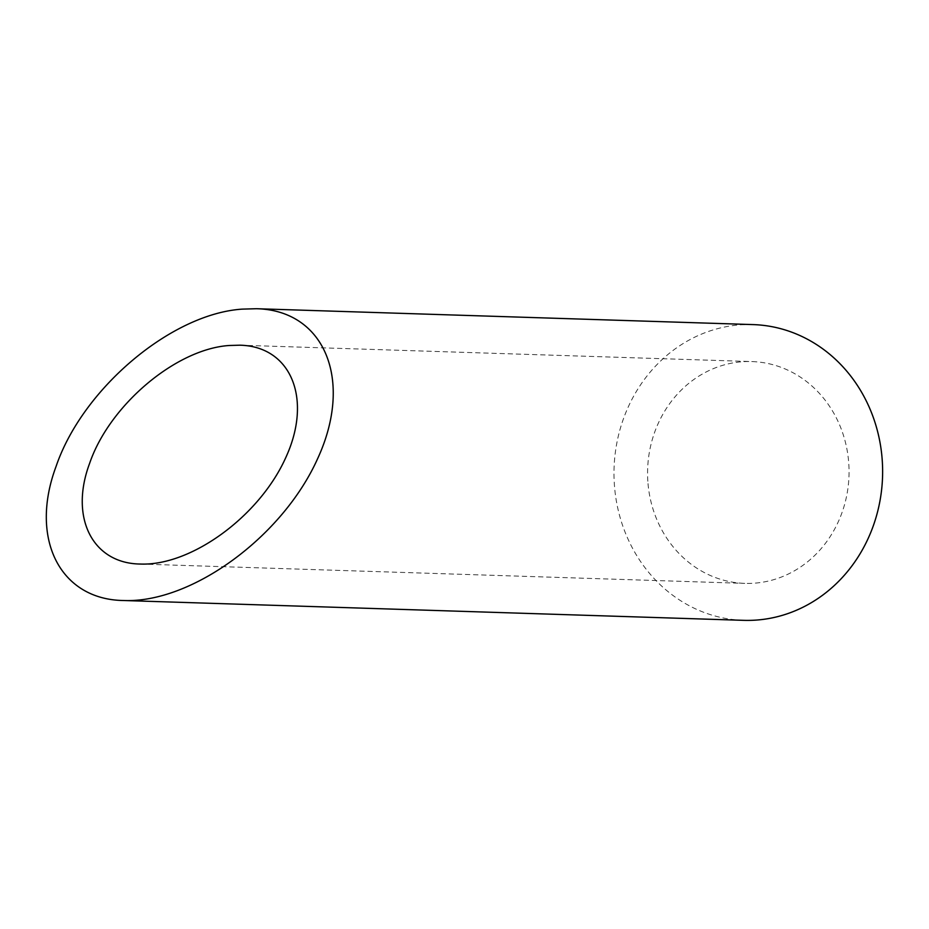 <?xml version="1.0" encoding="UTF-8"?>
<svg xmlns="http://www.w3.org/2000/svg" width="929" height="929" viewBox="0 0 929 929"><rect width="100%" height="100%" fill="white"/><g stroke="black" fill="none" stroke-linecap="round" stroke-linejoin="round"><path stroke-width="0.7" stroke-dasharray="4.64 3.48" d="M647.838 481.245A110.957 100.727 91.8 0 1 751.863 361.567A110.957 100.727 91.8 0 1 848.99 475.694A110.957 100.727 91.8 0 1 744.768 583.377A110.957 100.727 91.8 0 1 647.838 481.245M743.583 620.34A147.955 134.31 91.8 0 1 614.348 484.172A147.955 134.31 91.8 0 1 753.047 324.593M140.291 564.042L744.768 583.377M239.891 345.193L751.863 361.567"/><path stroke-width="1.39" d="M229.254 345.495C175.987 348.967 109.425 405.16 89.614 463.385C69.338 517.511 92.47 563.462 140.291 564.042C191.269 566.109 259.47 516.234 285.737 457.672C312.759 399.133 291.253 346.389 239.879 345.193L229.254 345.495M256.485 308.718L753.047 324.593A147.955 134.31 91.8 0 1 882.55 476.763A147.955 134.31 91.8 0 1 743.583 620.34L123.685 600.517C191.664 603.281 282.602 536.776 317.613 458.694C353.647 380.646 324.976 310.321 256.474 308.718L242.306 309.125C171.296 313.747 82.542 388.682 56.123 466.312C29.089 538.483 59.944 599.751 123.685 600.517"/></g></svg>
